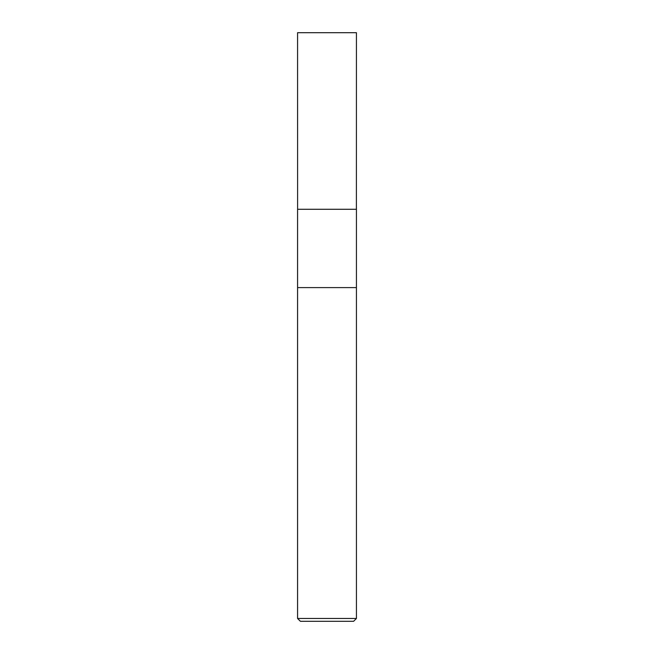 <?xml version="1.0" encoding="UTF-8"?>
<svg xmlns="http://www.w3.org/2000/svg" width="654" height="654" viewBox="0 0 654 654"><rect width="100%" height="100%" fill="white"/><g stroke="black" fill="none" stroke-linecap="round" stroke-linejoin="round"><path stroke-width="0.98" d="M297.57 618.471L300.399 621.3L353.601 621.3L356.43 618.471L356.43 287.605L297.57 287.605L356.43 287.605L356.43 209.28L297.57 209.28L297.57 618.471L356.43 618.471M297.603 209.28L297.57 32.7L356.43 32.7L356.397 209.28"/></g></svg>
